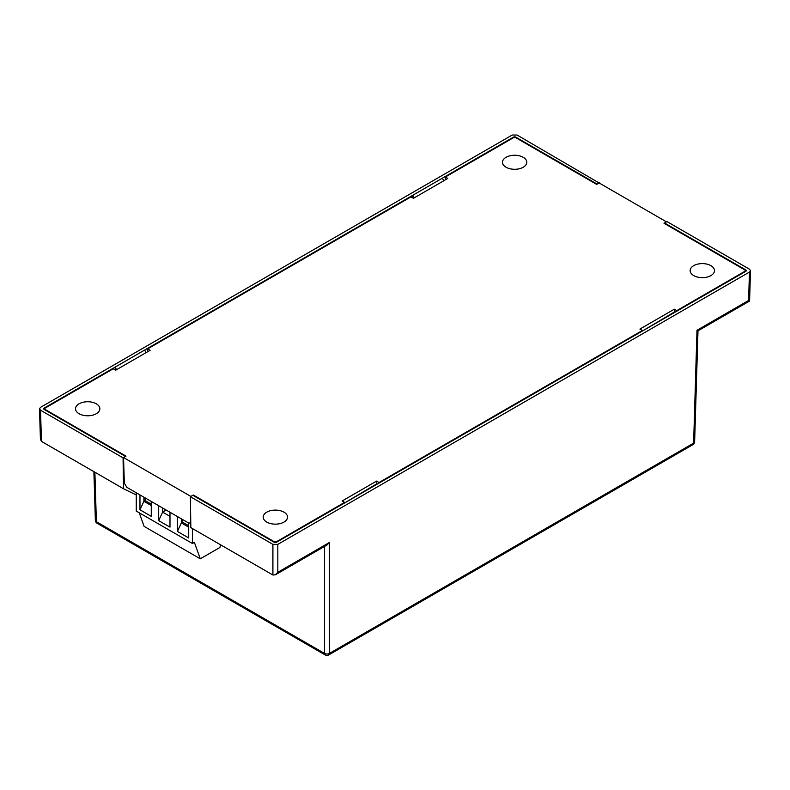 <?xml version="1.0" encoding="UTF-8"?>
<svg xmlns="http://www.w3.org/2000/svg" width="790" height="790" viewBox="0 0 790 790"><rect width="100%" height="100%" fill="white"/><g stroke="black" fill="none" stroke-linecap="round" stroke-linejoin="round"><path stroke-width="1.19" d="M445.363 177.019L513.648 137.588L515.613 137.588L596.687 184.396L599.136 182.974L666.454 221.842L663.995 223.254L745.059 270.062L745.059 271.197L676.763 310.628L674.314 309.206L639.92 329.065L642.379 330.477L379.032 482.522L376.573 481.1L342.188 500.959L344.637 502.371L276.352 541.802L274.387 541.802L193.313 495.004L190.864 496.416L123.546 457.558L126.005 456.136L44.941 409.339L44.941 408.203L113.237 368.772L115.686 370.194L150.08 350.335L147.621 348.913L410.968 196.878L413.427 198.3L447.812 178.441L445.363 177.019L445.402 179.834M44.961 409.911L44.941 408.203M745.059 270.062L745.039 271.77M96.281 413.733A12.156 7.021 -0 0 0 99.846 408.766A12.156 7.021 -0 0 0 87.68 401.745A12.156 7.021 -0 0 0 75.524 408.766A12.156 7.021 -0 0 0 83.029 415.254A12.156 7.021 -0 0 0 96.281 413.733M283.966 522.091A12.156 7.021 -0 0 0 287.521 517.124A12.156 7.021 -0 0 0 275.364 510.103A12.156 7.021 -0 0 0 263.208 517.124A12.156 7.021 -0 0 0 270.713 523.612A12.156 7.021 -0 0 0 283.966 522.091M710.911 275.591A12.156 7.021 -0 0 0 714.476 270.624A12.156 7.021 -0 0 0 702.32 263.603A12.156 7.021 -0 0 0 690.154 270.624A12.156 7.021 -0 0 0 697.659 277.112A12.156 7.021 -0 0 0 710.911 275.591M523.237 167.233A12.156 7.021 -0 0 0 526.792 162.266A12.156 7.021 -0 0 0 514.636 155.255A12.156 7.021 -0 0 0 502.479 162.266A12.156 7.021 -0 0 0 509.985 168.754A12.156 7.021 -0 0 0 523.237 167.233M147.661 351.728L147.621 348.913M123.546 457.558L124.326 483.134L126.825 487.321L188.445 522.901L190.173 523.079L190.755 522.279M193.313 495.004L193.313 495.567M379.032 482.522L379.022 483.095M344.628 502.944L376.573 483.934L376.573 481.1M676.763 310.628L676.763 311.191M642.369 331.05L674.314 312.04L674.314 309.206M696.997 330.22L693.62 443.141A3.476 2.005 1.7 0 0 694.637 441.778L697.995 330.822L749.582 301.029L750.5 270.664L749.483 269.212L666.938 221.556L664.489 222.978L745.8 269.923A1.738 1.007 180 0 1 746.303 270.624A1.738 1.007 180 0 1 745.8 271.335L377.067 484.221L376.573 483.934M664.489 222.978L664.489 223.54M44.2 409.477A1.738 1.007 180 0 1 43.697 408.766A1.738 1.007 180 0 1 44.2 408.065L44.2 409.477L125.511 456.423L123.062 457.844L40.517 410.188L39.5 408.805L40.517 407.354L512.177 135.041L517.095 135.041L599.62 183.26M599.63 182.697L597.171 184.109L515.86 137.164L515.86 137.737M377.067 484.221L276.589 542.226A1.738 1.007 180 0 1 274.14 542.226L192.829 495.281L190.37 496.703L190.844 527.631L272.955 575.041L275.424 574.784L277.823 572.276L329.41 542.493L327.011 545.001L275.424 574.784M136.255 494.945L123.526 488.773L123.062 457.844M145.972 352.705L144.679 350.049L412.933 195.179L412.933 198.014M44.2 408.065L115.202 367.074L115.202 369.908M414.227 197.836L412.933 195.179L513.411 137.164A1.738 1.007 180 0 1 515.86 137.164M750.5 270.664L749.483 272.046L277.823 544.359L272.906 544.359L190.37 496.703M94.879 472.232L96.38 521.716L324.493 653.419A3.476 2.074 -0 0 0 329.41 653.419L329.41 542.493M93.892 471.66L95.363 520.353A3.476 2.005 -1.7 0 0 96.38 521.716A3.476 2.005 120 0 0 97.101 523.257L325.213 654.959A3.476 2.005 -60 0 1 324.493 653.419L324.493 546.453M39.5 408.805L40.418 439.24L41.416 441.363L123.526 488.773M144.679 350.049L115.202 367.074L116.486 369.73M442.41 178.155L443.704 180.811M749.483 272.046L748.584 300.437M192.414 528.54L192.414 543.49L194.38 542.355L200.275 558.807L219.926 547.46L220.617 544.824M136.255 492.763L136.255 511.071L192.414 543.49M188.711 523.029L188.711 537.951L177.404 531.423L177.404 516.522M169.988 512.236L169.988 527.137L158.691 520.62L158.691 505.719M151.265 501.433L151.265 516.334L139.968 509.807L139.968 494.905M139.247 512.799L144.116 526.387L200.275 558.807M177.404 531.423L181.335 522.911L181.335 518.793M188.711 527.167L181.335 522.911L182.569 522.2L188.711 525.755M158.691 520.62L162.622 512.108L162.622 507.98M169.988 516.364L162.622 512.108L166.186 510.044M139.968 509.807L143.899 501.295L143.899 497.177M151.265 505.551L143.899 501.295L145.123 500.593L151.265 504.139M182.569 519.504L182.569 522.2M145.123 497.888L145.123 500.593M274.387 542.345L274.387 541.802M276.352 542.345L276.352 541.802M745.8 269.923L745.8 271.335M513.411 137.164L513.411 137.737M272.906 575.011L272.906 544.359M40.517 410.188L41.465 441.393M325.213 654.959A3.476 3.476 0 0 0 328.689 654.959A3.476 2.005 -120 0 0 329.41 653.419L693.62 443.141A3.476 2.005 60 0 1 692.899 444.681A3.476 3.476 0 0 0 694.637 441.778M697.037 330.25L748.624 300.457M277.823 544.359L277.823 572.276M44.556 409.684L44.536 408.786M745.444 271.543L745.464 270.644M190.173 523.079L190.765 522.733M95.363 520.353A3.476 3.476 0 0 0 97.101 523.257M692.899 444.681L328.689 654.959"/></g></svg>
